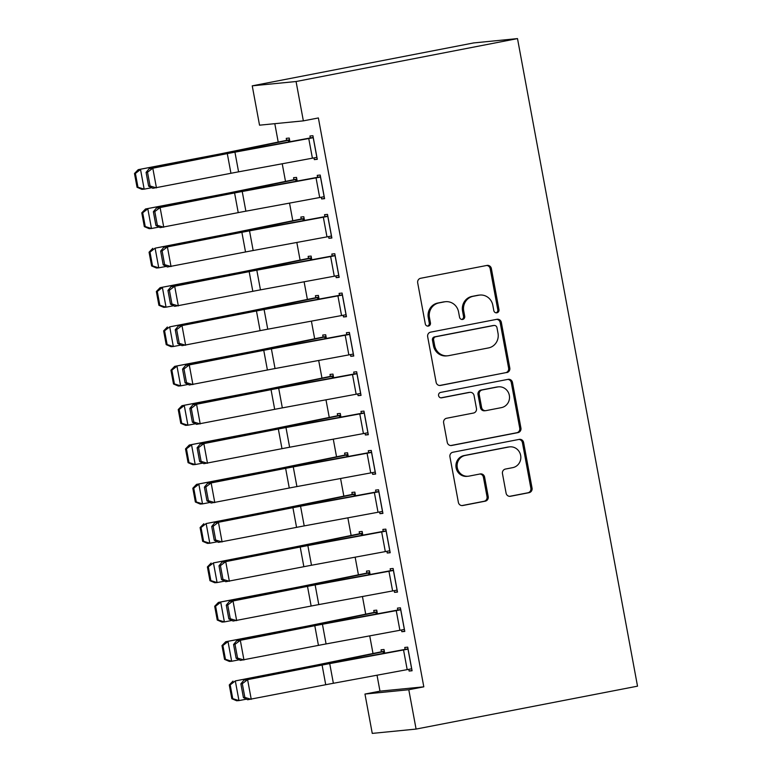 <?xml version="1.0" encoding="UTF-8"?>
<svg xmlns="http://www.w3.org/2000/svg" width="772" height="772" viewBox="0 0 772 772"><rect width="100%" height="100%" fill="white"/><g stroke="black" fill="none" stroke-linecap="round" stroke-linejoin="round"><path stroke-width="1.16" d="M496.888 312.795A2.75 2.625 84.4 0 0 498.973 309.601L491.368 268.569A3.928 3.754 84.4 0 0 486.968 265.423L420.653 278.277A3.928 3.754 84.4 0 0 417.691 282.851L425.295 323.883A2.75 2.625 84.4 0 0 428.373 326.083A2.75 2.625 84.4 0 0 430.448 322.879L429.464 317.572A12.574 12.005 84.4 0 1 438.959 302.923L444.489 301.852A12.574 12.005 84.4 0 1 445.55 301.698A12.574 12.005 84.4 0 1 458.568 311.927L459.552 317.234A2.75 2.625 84.4 0 0 462.631 319.444A2.75 2.625 84.4 0 0 464.705 316.24L463.721 310.933A12.574 12.005 84.4 0 1 473.226 296.284L478.746 295.213A12.574 12.005 84.4 0 1 479.808 295.058A12.574 12.005 84.4 0 1 492.825 305.287L493.81 310.595A2.75 2.625 84.4 0 0 496.888 312.795M496.058 312.824A2.75 2.625 84.4 0 0 497.786 309.717L490.181 268.685A3.928 3.754 84.4 0 0 486.669 265.481M427.543 326.102A2.75 2.625 84.4 0 0 429.261 322.995L428.277 317.688L429.464 317.572M461.801 319.463A2.75 2.625 84.4 0 0 463.528 316.356L462.544 311.048L463.721 310.933M506.085 493.134A3.928 3.754 84.4 0 0 510.485 496.28L529.09 492.671A3.928 3.754 84.4 0 0 532.053 488.097L523.609 442.53A3.928 3.754 84.4 0 0 519.209 439.384L452.903 452.238A3.928 3.754 84.4 0 0 449.931 456.812L458.375 502.379A3.928 3.754 84.4 0 0 462.775 505.525L485.25 501.173A3.928 3.754 84.4 0 0 488.213 496.599L484.604 477.096A3.928 3.754 84.4 0 0 480.203 473.95L469.058 476.112A10.509 10.036 84.4 0 1 457.217 467.224A10.509 10.036 84.4 0 1 465.226 455.451L508.883 446.988A10.509 10.036 84.4 0 1 520.724 455.866A10.509 10.036 84.4 0 1 512.714 467.649L505.438 469.058A3.928 3.754 84.4 0 0 502.466 473.632L506.085 493.134M423.809 686.829L318.373 117.952L303.357 120.866L259.537 125.18L252.241 85.837L473.67 42.923L517.501 38.6L637.518 686.163L416.089 729.077L408.793 689.734L423.809 686.829L379.978 691.152L364.963 694.057L408.793 689.734M303.357 120.866L296.072 81.523L517.501 38.6M506.828 372.577A3.928 3.754 84.4 0 0 509.8 368.003L501.346 322.435A3.928 3.754 84.4 0 0 496.946 319.29L430.641 332.143A3.928 3.754 84.4 0 0 427.669 336.717L436.122 382.285A3.928 3.754 84.4 0 0 440.513 385.431L505.641 372.693A3.928 3.754 84.4 0 0 508.613 368.119L500.169 322.551A3.928 3.754 84.4 0 0 496.657 319.347M512.483 382.487L520.926 428.055A3.928 3.754 84.4 0 1 517.954 432.629L451.649 445.483A3.928 3.754 84.4 0 1 447.249 442.337L443.63 422.834A3.928 3.754 84.4 0 1 446.602 418.26L473.497 413.039A3.928 3.754 84.4 0 0 476.459 408.465L474.066 395.534A3.928 3.754 84.4 0 0 469.665 392.388L441.671 397.812A2.75 2.625 84.4 0 1 438.564 395.486A2.75 2.625 84.4 0 1 440.667 392.408L508.082 379.341A3.928 3.754 84.4 0 1 512.483 382.487L511.296 382.603L519.739 428.17L520.926 428.055M401.517 630.01L401.826 631.708L404.789 631.419L400.417 607.815L397.455 608.104L397.821 610.073M377.411 613.846L376.726 610.15L373.764 610.44L374.13 612.408M386.936 551.324L387.245 553.022L390.207 552.733L385.836 529.129L382.873 529.418L383.24 531.387M362.83 535.16L362.145 531.464L359.183 531.754L359.549 533.722M372.345 472.638L372.664 474.346L375.626 474.056L371.255 450.443L368.292 450.742L368.649 452.71M348.249 456.484L347.564 452.778L344.601 453.077L344.968 455.036M357.764 393.961L358.083 395.66L361.045 395.37L356.664 371.766L353.711 372.056L354.068 374.024M333.658 377.798L332.973 374.102L330.02 374.391L330.377 376.36M343.183 315.275L343.501 316.974L346.464 316.684L342.083 293.08L339.12 293.37L339.487 295.338M319.077 299.111L318.392 295.415L315.43 295.705L315.796 297.674M328.602 236.589L328.911 238.297L331.873 238.008L327.502 214.394L324.539 214.693L324.906 216.662M304.496 220.435L303.811 216.729L300.848 217.029L301.215 218.997M314.021 157.913L314.329 159.611L317.292 159.321L312.921 135.718L309.958 136.007L310.325 137.976M289.915 141.749L289.23 138.053L286.267 138.342L286.634 140.311M274.803 123.674L278.2 142.019M282.234 163.78L285.495 181.352M289.529 203.123L292.791 220.695M296.824 242.456L300.076 260.039M304.11 281.799L307.372 299.382M311.405 321.142L314.658 338.725M318.691 360.485L321.953 378.058M325.987 399.828L329.248 417.401M333.282 439.171L336.534 456.744M340.568 478.505L343.829 496.087M347.863 517.848L351.115 535.43M355.149 557.191L358.411 574.773M362.444 596.534L365.696 614.107M369.73 635.877L372.992 653.45M377.025 675.22L379.978 691.152M297.201 181.092L296.516 177.396L293.563 177.685L293.92 179.654M321.306 197.246L321.625 198.954L324.587 198.665L320.206 175.061L317.253 175.35L317.61 177.319M311.791 259.768L311.106 256.072L308.144 256.372L308.51 258.33M335.888 275.932L336.206 277.64L339.169 277.341L334.797 253.737L331.835 254.036L332.201 255.995M326.373 338.454L325.688 334.758L322.725 335.048L323.092 337.017M350.478 354.618L350.787 356.317L353.75 356.027L349.378 332.423L346.416 332.713L346.782 334.681M340.954 417.141L340.269 413.445L337.306 413.734L337.673 415.703M365.06 433.295L365.368 435.003L368.331 434.713L363.959 411.109L360.997 411.399L361.364 413.367M355.535 495.817L354.85 492.121L351.887 492.411L352.254 494.379M379.641 511.981L379.959 513.689L382.922 513.39L378.541 489.786L375.578 490.075L375.945 492.044M370.116 574.503L369.431 570.807L366.478 571.097L366.835 573.065M394.222 590.667L394.54 592.365L397.503 592.076L393.122 568.472L390.159 568.761L390.526 570.73M384.707 653.189L384.022 649.493L381.059 649.783L381.426 651.751M408.803 669.343L409.121 671.051L412.084 670.762L407.712 647.158L404.75 647.447L405.107 649.416M416.089 729.077L372.258 733.4L364.963 694.057M296.072 81.523L252.241 85.837M314.329 159.611L317.244 159.051M321.625 198.954L324.539 198.394M328.911 238.297L331.825 237.728M336.206 277.64L339.12 277.071M343.501 316.974L346.406 316.414M350.787 356.317L353.701 355.757M358.083 395.66L360.997 395.1M365.368 435.003L368.283 434.433M372.664 474.346L375.578 473.776M379.959 513.689L382.864 513.119M387.245 553.022L390.159 552.462M394.54 592.365L397.445 591.806M401.826 631.708L404.74 631.149M409.121 671.051L412.036 670.482M479.808 295.058L478.621 295.174A12.574 12.005 84.4 0 0 477.569 295.329L478.746 295.213M462.544 311.048A12.574 12.005 84.4 0 1 472.039 296.4L477.569 295.329M445.55 301.698L444.363 301.813A12.574 12.005 84.4 0 0 443.302 301.968L444.489 301.852M428.277 317.688A12.574 12.005 84.4 0 1 437.782 303.039L443.302 301.968M439.625 385.489L505.641 372.693M496.975 327.685A2.75 2.625 84.4 0 0 493.897 325.485L435.697 336.766A2.75 2.625 84.4 0 0 433.613 339.969L434.655 345.567A12.574 12.005 84.4 0 0 447.673 355.796A12.574 12.005 84.4 0 0 448.735 355.641L488.522 347.921A12.574 12.005 84.4 0 0 498.017 333.282L496.975 327.685M494.128 325.446L492.951 325.562A2.75 2.625 84.4 0 0 492.719 325.601L493.897 325.485M447.673 355.796L446.496 355.911A12.574 12.005 84.4 0 1 433.468 345.682L432.436 340.085A2.75 2.625 84.4 0 1 434.511 336.882L492.719 325.601M450.761 445.54L516.767 432.745A3.928 3.754 84.4 0 0 519.739 428.17M469.994 392.34L468.807 392.456A3.928 3.754 84.4 0 0 468.479 392.504L440.918 397.841M501.395 407.635A10.509 10.036 84.4 0 0 509.414 395.853A10.509 10.036 84.4 0 0 497.573 386.975L482.191 389.957A3.928 3.754 84.4 0 0 479.219 394.531L481.622 407.471A3.928 3.754 84.4 0 0 486.022 410.617L501.395 407.635M498.451 386.849L497.264 386.965A10.509 10.036 84.4 0 0 496.386 387.09L497.573 386.975M485.685 410.665L484.507 410.781A3.928 3.754 84.4 0 1 480.435 407.587L478.032 394.646A3.928 3.754 84.4 0 1 481.004 390.072L496.386 387.09M511.296 382.603A3.928 3.754 84.4 0 0 507.783 379.399M509.771 446.863L508.584 446.978A10.509 10.036 84.4 0 0 507.696 447.104L508.883 446.988M468.17 476.237L466.992 476.353A10.509 10.036 84.4 0 1 456.03 467.34A10.509 10.036 84.4 0 1 464.04 455.567L507.696 447.104M461.888 505.592L484.063 501.289A3.928 3.754 84.4 0 0 487.035 496.714L483.417 477.212A3.928 3.754 84.4 0 0 479.904 474.008M509.597 496.338L527.903 492.797A3.928 3.754 84.4 0 0 530.866 488.213L522.422 442.645A3.928 3.754 84.4 0 0 518.909 439.442M289.539 139.742L223.05 153.339A20.014 0.531 169.5 0 1 216.015 154.728L138.217 169.657L218.322 154.564A30.021 0.791 -10.5 0 0 228.879 152.48L289.596 140.022M135.409 173.439L134.482 173.507L137.04 187.278L137.956 187.21L135.409 173.439L140.523 169.483L144.171 189.159L151.698 187.712M137.956 187.21L144.171 189.159L141.865 189.323L137.04 187.278M134.482 173.507L138.217 169.657M316.925 157.353L238.577 171.838A20.014 0.531 -10.5 0 0 230.944 173.285L152.856 188.3L148.629 186.158L150.067 185.994L147.52 172.224L146.082 172.388L148.629 186.158M313.229 137.406L235.151 151.852A30.021 0.791 169.5 0 0 223.697 154.033L149.208 168.634L152.808 168.209L156.455 187.885L150.067 185.994M313.287 137.686L234.939 152.171A20.014 0.531 -10.5 0 0 227.296 153.618L152.808 168.209L147.52 172.224M149.208 168.634L146.082 172.388M296.834 179.085L230.345 192.682A20.014 0.531 169.5 0 1 223.301 194.071L145.512 208.99L225.617 193.907A30.021 0.791 -10.5 0 0 236.164 191.813L296.882 179.355M142.695 212.782L141.778 212.85L144.325 226.621L145.252 226.553L142.695 212.782L147.819 208.826L151.466 228.502L158.993 227.055M145.252 226.553L151.466 228.502L149.15 228.666L144.325 226.621M141.778 212.85L145.512 208.99M304.129 218.428L237.631 232.025A20.014 0.531 169.5 0 1 230.596 233.414L155.104 248.169L232.903 233.25A30.021 0.791 -10.5 0 0 243.46 231.156L304.178 218.698M149.99 252.126L149.064 252.193L151.621 265.964L152.538 265.896L149.99 252.126L155.104 248.169L158.752 267.836L166.279 266.398M152.538 265.896L158.752 267.836L156.446 268.009L151.621 265.964M149.064 252.193L152.798 248.333M324.221 196.696L245.872 211.181A20.014 0.531 -10.5 0 0 238.23 212.628L160.151 227.643L155.925 225.501L157.363 225.337L154.805 211.567L153.367 211.731L155.925 225.501M320.525 176.749L242.447 191.195A30.021 0.791 169.5 0 0 230.982 193.376L156.504 207.967L160.103 207.552L163.751 227.229L157.363 225.337M320.573 177.02L242.225 191.504A20.014 0.531 -10.5 0 0 234.582 192.961L160.103 207.552L154.805 211.567M156.504 207.967L153.367 211.731M331.516 236.039L253.168 250.524A20.014 0.531 -10.5 0 0 245.525 251.971L167.437 266.987L163.21 264.844L164.648 264.671L162.101 250.9L160.663 251.074L163.21 264.844M327.82 216.092L249.742 230.538A30.021 0.791 169.5 0 0 238.278 232.719L163.799 247.31L167.399 246.895L171.037 266.572L164.648 264.671M327.868 216.363L249.52 230.847A20.014 0.531 -10.5 0 0 241.877 232.304L167.399 246.895L162.101 250.9M163.799 247.31L160.663 251.074M311.415 257.771L244.927 271.358A20.014 0.531 169.5 0 1 237.892 272.757L160.094 287.676L240.198 272.593A30.021 0.791 -10.5 0 0 250.755 270.499L311.463 258.041M157.285 291.469L156.359 291.526L158.907 305.297L159.833 305.229L157.285 291.469L162.4 287.512L166.048 307.179L173.575 305.741M159.833 305.229L166.048 307.179L163.741 307.343L158.907 305.297M156.359 291.526L160.094 287.676M318.711 297.114L252.212 310.701A20.014 0.531 169.5 0 1 245.178 312.1L169.695 326.855L247.484 311.927A30.021 0.791 -10.5 0 0 258.041 309.842L318.759 297.384M164.571 330.802L163.645 330.87L166.202 344.64L167.128 344.573L164.571 330.802L169.695 326.855L173.333 346.522L180.86 345.074M167.128 344.573L173.333 346.522L171.027 346.686L166.202 344.64M163.645 330.87L167.379 327.019M338.802 275.382L260.453 289.857A20.014 0.531 -10.5 0 0 252.811 291.314L174.733 306.32L170.506 304.178L171.944 304.014L169.396 290.243L167.949 290.417L170.506 304.178M335.106 255.435L257.028 269.882A30.021 0.791 169.5 0 0 245.573 272.062L171.085 286.653L174.684 286.238L178.332 305.905L171.944 304.014M335.154 255.706L256.806 270.19A20.014 0.531 -10.5 0 0 249.173 271.638L174.684 286.238L169.396 290.243M171.085 286.653L167.949 290.417M346.097 314.715L267.749 329.2A20.014 0.531 -10.5 0 0 260.106 330.657L182.028 345.663L177.792 343.521L179.239 343.357L176.682 329.586L175.244 329.75L177.792 343.521M342.401 294.779L264.323 309.225A30.021 0.791 169.5 0 0 252.859 311.396L178.38 325.996L181.98 325.581L185.627 345.248L179.239 343.357M342.45 295.049L264.101 309.533A20.014 0.531 -10.5 0 0 256.458 310.981L181.98 325.581L176.682 329.586M178.38 325.996L175.244 329.75M325.996 336.457L259.508 350.044A20.014 0.531 169.5 0 1 252.473 351.434L174.675 366.362L254.779 351.27A30.021 0.791 -10.5 0 0 265.336 349.185L326.054 336.727M171.867 370.145L170.94 370.213L173.497 383.983L174.414 383.916L171.867 370.145L176.981 366.189L180.629 385.865L188.156 384.417M174.414 383.916L180.629 385.865L178.322 386.029L173.497 383.983M170.94 370.213L174.675 366.362M353.383 354.058L275.035 368.543A20.014 0.531 -10.5 0 0 267.401 370L189.314 385.006L185.087 382.864L186.525 382.7L183.977 368.929L182.539 369.093L185.087 382.864M349.687 334.122L271.609 348.568A30.021 0.791 169.5 0 0 260.154 350.739L185.666 365.339L189.265 364.924L192.913 384.591L186.525 382.7M349.745 334.392L271.397 348.876A20.014 0.531 -10.5 0 0 263.754 350.324L189.265 364.924L183.977 368.929M185.666 365.339L182.539 369.093M333.292 375.79L266.803 389.387A20.014 0.531 169.5 0 1 259.759 390.777L181.97 405.696L262.075 390.613A30.021 0.791 -10.5 0 0 272.622 388.519L333.34 376.07M179.152 409.488L178.235 409.556L180.783 423.326L181.709 423.259L179.152 409.488L184.276 405.532L187.924 425.208L195.451 423.76M181.709 423.259L187.924 425.208L185.608 425.372L180.783 423.326M178.235 409.556L181.97 405.696M360.678 393.402L282.33 407.886A20.014 0.531 -10.5 0 0 274.687 409.334L196.609 424.349L192.382 422.207L193.82 422.043L191.263 408.272L189.825 408.436L192.382 422.207M356.982 373.455L278.904 387.901A30.021 0.791 169.5 0 0 267.44 390.082L192.961 404.682L196.561 404.258L200.209 423.934L193.82 422.043M357.031 373.735L278.682 388.21A20.014 0.531 -10.5 0 0 271.04 389.667L196.561 404.258L191.263 408.272M192.961 404.682L189.825 408.436M340.587 415.133L274.089 428.73A20.014 0.531 169.5 0 1 267.054 430.12L189.256 445.039L269.36 429.956A30.021 0.791 -10.5 0 0 279.918 427.862L340.635 415.404M186.448 448.831L185.521 448.899L188.078 462.669L188.995 462.602L186.448 448.831L191.562 444.875L195.21 464.551L202.737 463.103M188.995 462.602L195.21 464.551L192.904 464.715L188.078 462.669M185.521 448.899L189.256 445.039M367.974 432.745L289.625 447.229A20.014 0.531 -10.5 0 0 281.983 448.677L203.895 463.692L199.668 461.55L201.106 461.386L198.558 447.615L197.121 447.779L199.668 461.55M364.278 412.798L286.2 427.244A30.021 0.791 169.5 0 0 274.736 429.425L200.257 444.016L203.856 443.601L207.494 463.277L201.106 461.386M364.326 413.068L285.978 427.553A20.014 0.531 -10.5 0 0 278.335 429.01L203.856 443.601L198.558 447.615M200.257 444.016L197.121 447.779M347.873 454.476L281.384 468.073A20.014 0.531 169.5 0 1 274.349 469.463L196.551 484.382L276.656 469.299A30.021 0.791 -10.5 0 0 287.213 467.205L347.921 454.747M193.743 488.174L192.817 488.242L195.364 502.003L196.291 501.945L193.743 488.174L198.858 484.218L202.505 503.884L210.032 502.447M196.291 501.945L202.505 503.884L200.199 504.058L195.364 502.003M192.817 488.242L196.551 484.382M375.26 472.088L296.911 486.572A20.014 0.531 -10.5 0 0 289.268 488.02L211.19 503.035L206.964 500.893L208.401 500.719L205.854 486.949L204.406 487.122L206.964 500.893M371.564 452.141L293.485 466.587A30.021 0.791 169.5 0 0 282.031 468.768L207.543 483.359L211.142 482.944L214.79 502.611L208.401 500.719M371.612 452.411L293.263 466.896A20.014 0.531 -10.5 0 0 285.63 468.353L211.142 482.944L205.854 486.949M207.543 483.359L204.406 487.122M355.168 493.819L288.67 507.407A20.014 0.531 169.5 0 1 281.635 508.806L206.153 523.561L283.942 508.632A30.021 0.791 -10.5 0 0 294.499 506.548L355.216 494.09M201.029 527.517L200.102 527.575L202.66 541.346L203.586 541.278L201.029 527.517L206.153 523.561L209.791 543.227L217.318 541.79M203.586 541.278L209.791 543.227L207.485 543.391L202.66 541.346M200.102 527.575L203.837 523.725M382.555 511.421L304.207 525.906A20.014 0.531 -10.5 0 0 296.564 527.363L218.486 542.369L214.249 540.226L215.697 540.062L213.14 526.292L211.702 526.465L214.249 540.226M378.859 491.484L300.781 505.93A30.021 0.791 169.5 0 0 289.317 508.111L214.838 522.702L218.437 522.287L222.085 541.954L215.697 540.062M378.907 491.754L300.559 506.239A20.014 0.531 -10.5 0 0 292.916 507.687L218.437 522.287L213.14 526.292M214.838 522.702L211.702 526.465M362.454 533.163L295.965 546.75A20.014 0.531 169.5 0 1 288.931 548.139L213.439 562.904L291.237 547.975A30.021 0.791 -10.5 0 0 301.794 545.891L362.512 533.433M208.324 566.851L207.398 566.918L209.955 580.689L210.872 580.621L208.324 566.851L213.439 562.904L217.086 582.571L224.613 581.123M210.872 580.621L217.086 582.571L214.78 582.735L209.955 580.689M207.398 566.918L211.132 563.068M389.841 550.764L311.492 565.249A20.014 0.531 -10.5 0 0 303.859 566.706L225.771 581.712L221.545 579.569L222.983 579.405L220.435 565.635L218.987 565.799L221.545 579.569M386.145 530.827L308.067 545.273A30.021 0.791 169.5 0 0 296.612 547.444L222.124 562.045L225.723 561.63L229.371 581.297L222.983 579.405M386.203 531.097L307.854 545.582A20.014 0.531 -10.5 0 0 300.212 547.03L225.723 561.63L220.435 565.635M222.124 562.045L218.987 565.799M369.749 572.506L303.261 586.093A20.014 0.531 169.5 0 1 296.216 587.482L218.428 602.411L298.532 587.318A30.021 0.791 -10.5 0 0 309.08 585.234L369.798 572.776M215.61 606.194L214.693 606.261L217.241 620.032L218.167 619.964L215.61 606.194L220.734 602.237L224.382 621.914L231.909 620.466M218.167 619.964L224.382 621.914L222.066 622.078L217.241 620.032M214.693 606.261L218.428 602.411M397.136 590.107L318.788 604.592A20.014 0.531 -10.5 0 0 311.145 606.039L233.067 621.055L228.84 618.912L230.278 618.748L227.721 604.978L226.283 605.142L228.84 618.912M393.44 570.17L315.362 584.607A30.021 0.791 169.5 0 0 303.898 586.788L229.419 601.388L233.019 600.973L236.666 620.64L230.278 618.748M393.488 570.44L315.14 584.925A20.014 0.531 -10.5 0 0 307.497 586.373L233.019 600.973L227.721 604.978M229.419 601.388L226.283 605.142M377.045 611.839L310.547 625.436A20.014 0.531 169.5 0 1 303.512 626.825L225.714 641.744L305.818 626.661A30.021 0.791 -10.5 0 0 316.375 624.567L377.093 612.119M222.905 645.537L221.979 645.604L224.536 659.375L225.453 659.307L222.905 645.537L228.02 641.58L231.668 661.257L239.195 659.809M225.453 659.307L231.668 661.257L229.361 661.421L224.536 659.375M221.979 645.604L225.714 641.744M404.432 629.45L326.073 643.935A20.014 0.531 -10.5 0 0 318.44 645.382L240.353 660.398L236.126 658.255L237.564 658.091L235.016 644.321L233.578 644.485L236.126 658.255M400.736 609.504L322.657 623.95A30.021 0.791 169.5 0 0 311.193 626.131L236.715 640.721L240.314 640.306L243.952 659.983L237.564 658.091M400.784 609.784L322.435 624.258A20.014 0.531 -10.5 0 0 314.793 625.716L240.314 640.306L235.016 644.321M236.715 640.721L233.578 644.485M384.331 651.182L317.842 664.779A20.014 0.531 169.5 0 1 310.807 666.168L235.315 680.923L313.114 666.004A30.021 0.791 -10.5 0 0 323.671 663.91L384.379 651.452M230.201 684.88L229.274 684.947L231.822 698.718L232.748 698.65L230.201 684.88L235.315 680.923L238.963 700.59L246.49 699.152M232.748 698.65L238.963 700.59L236.657 700.764L231.822 698.718M229.274 684.947L233.009 681.087M411.717 668.793L333.369 683.278A20.014 0.531 -10.5 0 0 325.726 684.725L247.648 699.741L243.421 697.598L244.859 697.425L242.302 683.664L240.864 683.828L243.421 697.598M408.021 648.847L329.943 663.293A30.021 0.791 169.5 0 0 318.489 665.474L244 680.064L247.6 679.649L251.247 699.326L244.859 697.425M408.07 649.117L329.721 663.602A20.014 0.531 -10.5 0 0 322.088 665.059L247.6 679.649L242.302 683.664M244 680.064L240.864 683.828M497.786 309.717L498.973 309.601M429.261 322.995L430.448 322.879M463.528 316.356L464.705 316.24M472.039 296.4L473.226 296.284M437.782 303.039L438.959 302.923M490.181 268.685L491.368 268.569M439.857 385.498L440.513 385.431M500.169 322.551L501.346 322.435M508.613 368.119L509.8 368.003M434.511 336.882L435.697 336.766M432.436 340.085L433.613 339.969M433.468 345.682L434.655 345.567M516.767 432.745L517.954 432.629M450.983 445.55L451.649 445.483M468.479 392.504L469.665 392.388M481.004 390.072L482.191 389.957M478.032 394.646L479.219 394.531M480.435 407.587L481.622 407.471M464.04 455.567L465.226 455.451M483.417 477.212L484.604 477.096M487.035 496.714L488.213 496.599M484.063 501.289L485.25 501.173M462.11 505.592L462.775 505.525M522.422 442.645L523.609 442.53M530.866 488.213L532.053 488.097M527.903 492.797L529.09 492.671M509.819 496.348L510.485 496.28M289.519 140.031L289.838 141.758M218.322 154.564L218.418 155.066M228.879 152.48L228.975 153.01M288.371 140.263L288.689 141.971M316.858 157.372L313.21 137.696M238.577 171.838L234.939 152.171M230.944 173.285L227.296 153.618M312.399 158.212L308.752 138.535M296.805 179.374L297.133 181.102M225.617 193.907L225.704 194.409M236.164 191.813L236.271 192.353M295.666 179.606L295.985 181.314M304.1 218.717L304.419 220.445M232.903 233.25L232.999 233.752M243.46 231.156L243.556 231.696M302.952 218.939L303.271 220.657M324.143 196.706L320.496 177.039M245.872 211.181L242.225 191.504M238.23 212.628L234.582 192.961M319.695 197.555L316.047 177.878M331.439 236.049L327.791 216.382M253.168 250.524L249.52 230.847M245.525 251.971L241.877 232.304M326.981 236.898L323.333 217.221M311.396 258.06L311.714 259.788M240.198 272.593L240.295 273.095M250.755 270.499L250.852 271.04M310.248 258.282L310.566 260M318.682 297.394L319 299.131M247.484 311.927L247.58 312.438M258.041 309.842L258.147 310.383M317.533 297.625L317.852 299.343M338.725 275.392L335.087 255.725M260.453 289.857L256.806 270.19M252.811 291.314L249.173 271.638M334.276 276.231L330.628 256.565M346.02 314.735L342.372 295.058M267.749 329.2L264.101 309.533M260.106 330.657L256.458 310.981M341.562 315.574L337.924 295.908M325.977 336.737L326.295 338.474M254.779 351.27L254.876 351.771M265.336 349.185L265.433 349.726M324.829 336.968L325.147 338.686M353.315 354.078L349.668 334.401M275.035 368.543L271.397 348.876M267.401 370L263.754 350.324M348.857 354.917L345.209 335.251M333.263 376.08L333.591 377.807M262.075 390.613L262.162 391.115M272.622 388.519L272.728 389.059M332.124 376.311L332.442 378.019M360.601 393.421L356.953 373.745M282.33 407.886L278.682 388.21M274.687 409.334L271.04 389.667M356.153 394.26L352.505 374.584M340.558 415.423L340.877 417.15M269.36 429.956L269.457 430.458M279.918 427.862L280.014 428.402M339.41 415.654L339.728 417.363M367.897 432.754L364.249 413.088M289.625 447.229L285.978 427.553M281.983 448.677L278.335 429.01M363.438 433.603L359.791 413.927M347.854 454.766L348.172 456.493M276.656 469.299L276.752 469.801M287.213 467.205L287.309 467.745M346.705 454.988L347.024 456.706M375.182 472.097L371.544 452.431M296.911 486.572L293.263 466.896M289.268 488.02L285.63 468.353M370.734 472.937L367.086 453.27M355.139 494.109L355.458 495.836M283.942 508.632L284.038 509.144M294.499 506.548L294.605 507.088M353.991 494.331L354.309 496.049M382.478 511.44L378.83 491.774M304.207 525.906L300.559 506.239M296.564 527.363L292.916 507.687M378.019 512.28L374.381 492.613M362.435 533.442L362.753 535.179M291.237 547.975L291.333 548.487M301.794 545.891L301.891 546.431M361.286 533.674L361.605 535.392M389.773 550.783L386.125 531.107M311.492 565.249L307.854 545.582M303.859 566.706L300.212 547.03M385.315 551.623L381.667 531.956M369.72 572.785L370.049 574.513M298.532 587.318L298.619 587.82M309.08 585.234L309.186 585.774M368.582 573.017L368.9 574.725M397.059 590.126L393.411 570.45M318.788 604.592L315.14 584.925M311.145 606.039L307.497 586.373M392.61 590.966L388.963 571.299M377.016 612.128L377.334 613.856M305.818 626.661L305.915 627.163M316.375 624.567L316.472 625.108M375.868 612.36L376.186 614.068M404.354 629.46L400.707 609.793M326.073 643.935L322.435 624.258M318.44 645.382L314.793 625.716M399.896 630.309L396.248 610.633M384.311 651.471L384.63 653.199M313.114 666.004L313.2 666.506M323.671 663.91L323.767 664.451M383.163 651.703L383.481 653.411M411.64 668.803L408.002 649.136M333.369 683.278L329.721 663.602M325.726 684.725L322.088 665.059M407.191 669.652L403.544 649.976"/></g></svg>
